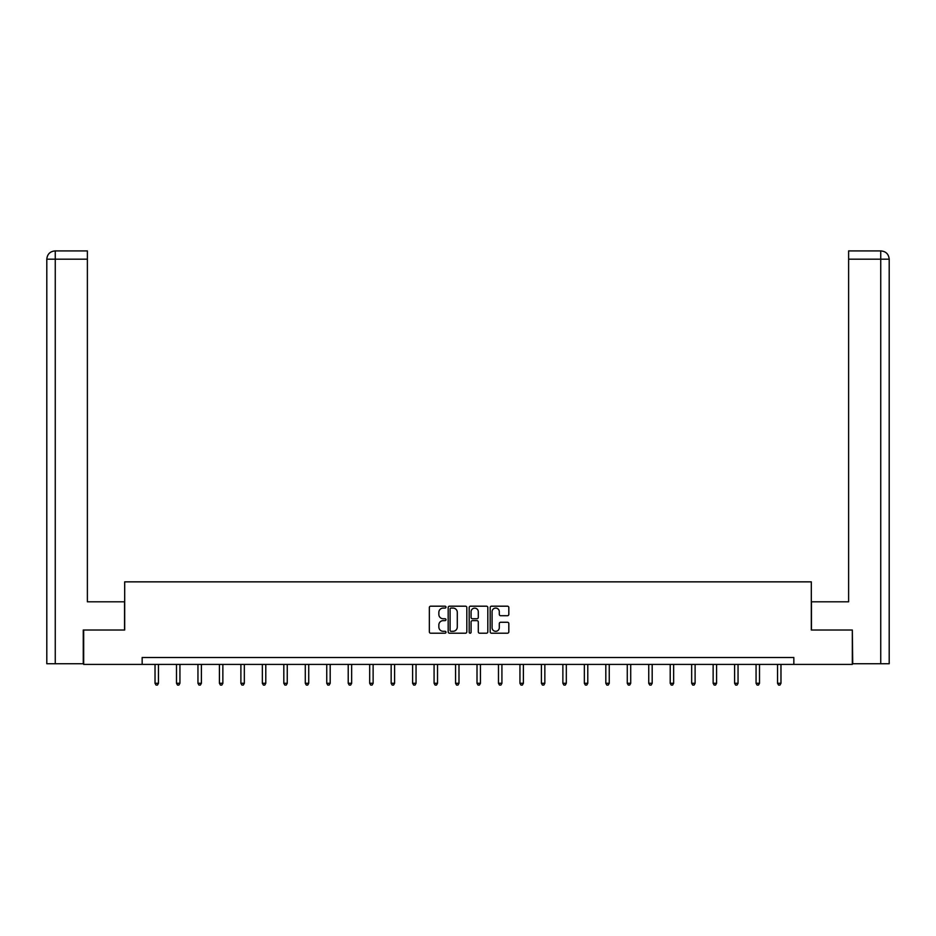 <?xml version="1.0" encoding="UTF-8"?>
<svg xmlns="http://www.w3.org/2000/svg" width="936" height="936" viewBox="0 0 936 936"><rect width="100%" height="100%" fill="white"/><g stroke="black" fill="none" stroke-linecap="round" stroke-linejoin="round"><path stroke-width="1.4" d="M445.981 607.136A0.948 0.948 0 0 0 445.045 606.189L430.689 606.189A1.345 1.345 0 0 0 429.343 607.534L429.343 631.847A1.345 1.345 0 0 0 430.689 633.204L445.045 633.204A0.948 0.948 0 0 0 445.981 632.256A0.948 0.948 0 0 0 445.045 631.309L443.184 631.309A4.317 4.317 0 0 1 438.855 626.991L438.855 624.955A4.317 4.317 0 0 1 443.184 620.638L445.045 620.638A0.948 0.948 0 0 0 445.981 619.69A0.948 0.948 0 0 0 445.045 618.743L443.184 618.743A4.317 4.317 0 0 1 438.855 614.425L438.855 612.401A4.317 4.317 0 0 1 443.184 608.072L445.045 608.072A0.948 0.948 0 0 0 445.981 607.136M507.476 615.712A1.345 1.345 0 0 0 508.821 614.355L508.821 607.534A1.345 1.345 0 0 0 507.476 606.189L491.54 606.189A1.345 1.345 0 0 0 490.183 607.534L490.183 631.847A1.345 1.345 0 0 0 491.54 633.204L507.476 633.204A1.345 1.345 0 0 0 508.821 631.847L508.821 623.61A1.345 1.345 0 0 0 507.476 622.264L500.655 622.264A1.345 1.345 0 0 0 499.297 623.61L499.297 627.693A3.615 3.615 0 0 1 495.694 631.309A3.615 3.615 0 0 1 492.079 627.693L492.079 611.688A3.615 3.615 0 0 1 495.694 608.072A3.615 3.615 0 0 1 499.297 611.688L499.297 614.355A1.345 1.345 0 0 0 500.655 615.712L507.476 615.712M87.387 250.918L55.072 250.918L87.387 250.918L87.387 259.178L55.259 259.178L55.259 663.729L83.269 663.729L83.269 630.01L124.687 630.01L124.687 581.853L811.313 581.853L811.313 630.01L852.322 630.01L852.322 664.408L793.845 664.408L793.845 657.528L142.155 657.528L142.155 664.408L793.845 664.408M83.678 630.01L83.678 664.408L142.155 664.408M466.818 607.534A1.345 1.345 0 0 0 465.473 606.189L449.526 606.189A1.345 1.345 0 0 0 448.18 607.534L448.18 631.847A1.345 1.345 0 0 0 449.526 633.204L465.473 633.204A1.345 1.345 0 0 0 466.818 631.847L466.818 607.534M470.527 606.189L486.474 606.189A1.345 1.345 0 0 1 487.82 607.534L487.82 631.847A1.345 1.345 0 0 1 486.474 633.204L479.653 633.204A1.345 1.345 0 0 1 478.296 631.847L478.296 621.984A1.345 1.345 0 0 0 476.95 620.638L472.423 620.638A1.345 1.345 0 0 0 471.077 621.984L471.077 632.256A0.948 0.948 0 0 1 470.129 633.204A0.948 0.948 0 0 1 469.182 632.256L469.182 607.534A1.345 1.345 0 0 1 470.527 606.189M451.012 608.072A0.948 0.948 0 0 0 450.076 609.02L450.076 630.361A0.948 0.948 0 0 0 451.012 631.309L452.977 631.309A4.317 4.317 0 0 0 457.294 626.991L457.294 612.401A4.317 4.317 0 0 0 452.977 608.072L451.012 608.072M478.296 611.758A3.615 3.615 0 0 0 474.681 608.143A3.615 3.615 0 0 0 471.077 611.758L471.077 617.397A1.345 1.345 0 0 0 472.423 618.743L476.95 618.743A1.345 1.345 0 0 0 478.296 617.397L478.296 611.758M155.025 664.408L155.025 683.292L158.465 683.292L158.465 664.408M158.465 683.292L157.435 685.082L156.055 685.082L155.025 683.292M124.546 630.01L124.546 601.801L87.387 601.801L87.387 259.178M55.259 663.729L46.8 663.729L46.8 259.178C47.291 254.159 50.041 251.41 55.048 250.918L55.06 250.918C50.029 251.41 47.28 254.171 46.8 259.178L46.8 581.162M55.259 250.918L57.119 250.918L55.259 250.918L55.259 259.178L46.8 259.178M811.453 630.01L811.453 601.801L848.613 601.801L848.613 250.918L880.928 250.918L848.613 250.918M889.2 663.729L889.2 581.162L889.2 663.729L852.731 663.729L852.322 630.01M880.741 250.918L878.881 250.918L880.741 250.918L880.741 259.178L848.613 259.178M880.741 663.729L880.741 259.178L889.2 259.178L889.2 581.162L889.2 259.178C888.709 254.159 885.959 251.41 880.952 250.918M176.494 664.408L176.494 683.292L179.934 683.292L179.934 664.408M179.934 683.292L178.893 685.082L177.524 685.082L176.494 683.292M197.952 664.408L197.952 683.292L201.392 683.292L201.392 664.408M201.392 683.292L200.362 685.082L198.994 685.082L197.952 683.292M219.422 664.408L219.422 683.292L222.862 683.292L222.862 664.408M222.862 683.292L221.832 685.082L220.451 685.082L219.422 683.292M240.891 664.408L240.891 683.292L244.331 683.292L244.331 664.408M244.331 683.292L243.301 685.082L241.921 685.082L240.891 683.292M262.349 664.408L262.349 683.292L265.789 683.292L265.789 664.408M265.789 683.292L264.759 685.082L263.39 685.082L262.349 683.292M283.819 664.408L283.819 683.292L287.258 683.292L287.258 664.408M287.258 683.292L286.229 685.082L284.848 685.082L283.819 683.292M305.288 664.408L305.288 683.292L308.728 683.292L308.728 664.408M308.728 683.292L307.698 685.082L306.318 685.082L305.288 683.292M326.746 664.408L326.746 683.292L330.186 683.292L330.186 664.408M330.186 683.292L329.156 685.082L327.787 685.082L326.746 683.292M348.215 664.408L348.215 683.292L351.655 683.292L351.655 664.408M351.655 683.292L350.626 685.082L349.245 685.082L348.215 683.292M369.685 664.408L369.685 683.292L373.125 683.292L373.125 664.408M373.125 683.292L372.095 685.082L370.714 685.082L369.685 683.292M391.154 664.408L391.154 683.292L394.594 683.292L394.594 664.408M394.594 683.292L393.553 685.082L392.184 685.082L391.154 683.292M412.612 664.408L412.612 683.292L416.052 683.292L416.052 664.408M416.052 683.292L415.022 685.082L413.642 685.082L412.612 683.292M434.082 664.408L434.082 683.292L437.521 683.292L437.521 664.408M437.521 683.292L436.492 685.082L435.111 685.082L434.082 683.292M455.551 664.408L455.551 683.292L458.991 683.292L458.991 664.408M458.991 683.292L457.95 685.082L456.581 685.082L455.551 683.292M477.009 664.408L477.009 683.292L480.449 683.292L480.449 664.408M480.449 683.292L479.419 685.082L478.05 685.082L477.009 683.292M498.478 664.408L498.478 683.292L501.918 683.292L501.918 664.408M501.918 683.292L500.889 685.082L499.508 685.082L498.478 683.292M519.948 664.408L519.948 683.292L523.388 683.292L523.388 664.408M523.388 683.292L522.358 685.082L520.978 685.082L519.948 683.292M541.406 664.408L541.406 683.292L544.846 683.292L544.846 664.408M544.846 683.292L543.816 685.082L542.447 685.082L541.406 683.292M562.875 664.408L562.875 683.292L566.315 683.292L566.315 664.408M566.315 683.292L565.285 685.082L563.905 685.082L562.875 683.292M584.345 664.408L584.345 683.292L587.785 683.292L587.785 664.408M587.785 683.292L586.755 685.082L585.374 685.082L584.345 683.292M605.814 664.408L605.814 683.292L609.254 683.292L609.254 664.408M609.254 683.292L608.213 685.082L606.844 685.082L605.814 683.292M627.272 664.408L627.272 683.292L630.712 683.292L630.712 664.408M630.712 683.292L629.682 685.082L628.302 685.082L627.272 683.292M648.742 664.408L648.742 683.292L652.181 683.292L652.181 664.408M652.181 683.292L651.152 685.082L649.771 685.082L648.742 683.292M670.211 664.408L670.211 683.292L673.651 683.292L673.651 664.408M673.651 683.292L672.61 685.082L671.241 685.082L670.211 683.292M691.669 664.408L691.669 683.292L695.109 683.292L695.109 664.408M695.109 683.292L694.079 685.082L692.698 685.082L691.669 683.292M713.138 664.408L713.138 683.292L716.578 683.292L716.578 664.408M716.578 683.292L715.549 685.082L714.168 685.082L713.138 683.292M734.608 664.408L734.608 683.292L738.048 683.292L738.048 664.408M738.048 683.292L737.006 685.082L735.637 685.082L734.608 683.292M756.066 664.408L756.066 683.292L759.505 683.292L759.505 664.408M759.505 683.292L758.476 685.082L757.107 685.082L756.066 683.292M777.535 664.408L777.535 683.292L780.975 683.292L780.975 664.408M780.975 683.292L779.945 685.082L778.565 685.082L777.535 683.292"/></g></svg>
